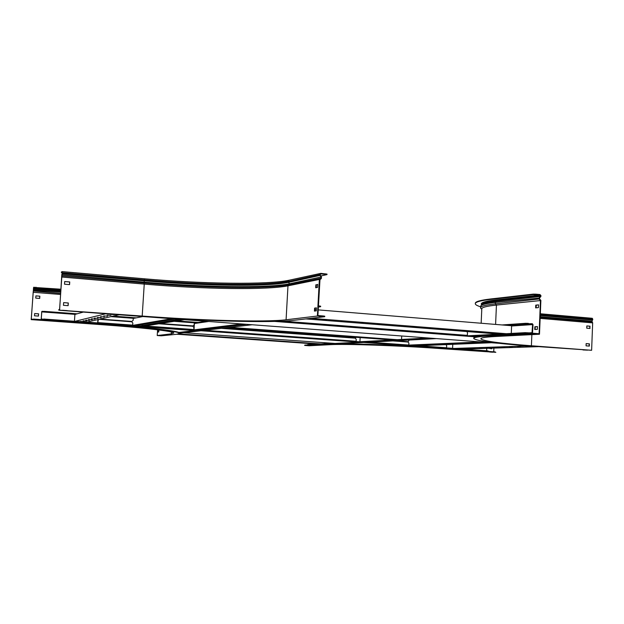 <?xml version="1.0" encoding="UTF-8"?>
<svg xmlns="http://www.w3.org/2000/svg" width="624" height="624" viewBox="0 0 624 624"><rect width="100%" height="100%" fill="white"/><g stroke="black" fill="none" stroke-linecap="round" stroke-linejoin="round"><path stroke-width="0.94" d="M311.353 344.425L311.392 343.684M532.498 333.255L533.029 324.636L532.319 323.708L525.587 323.786L525.611 323.31L528.372 323.38M468.094 335.806L525.221 332.662L531.976 333.052L532.615 324.597L528.349 323.848M527.982 332.74L527.959 333.208L529.792 333.356M505.011 325.198L525.587 323.786M502.008 324.956L525.611 323.31M527.959 333.208L525.197 333.13L525.221 332.662M307.499 344.947L431.379 338.224M468.507 336.211L525.197 333.13M307.515 344.635L332.374 343.27M357.092 341.905L428.29 337.99M324.566 342.716L324.511 343.699M176.974 334.246L317.257 344.097M189.189 334.823L186.701 334.76L189.189 334.823M178.862 333.918L320.744 343.91M202.543 335.759L200.047 335.696L202.55 335.743M215.787 336.695L213.275 336.632L215.787 336.695M228.907 337.615L226.387 337.553L228.907 337.592M241.917 338.536L239.398 338.465L241.917 338.536M254.818 339.44L252.283 339.378L254.818 339.417M267.61 340.337L265.067 340.275L267.61 340.314M280.293 341.234L277.742 341.164L280.293 341.203M292.867 342.116L290.308 342.046L292.867 342.116M305.331 342.989L302.765 342.927L305.331 342.966M317.694 343.863L315.12 343.793L317.694 343.832M360.149 337.592L359.931 341.749M401.723 335.993L401.552 339.464M226.473 327.756L392.434 339.963M245.232 328.739L242.182 328.684L245.232 328.708M227.464 327.639L228.891 327.475M229.897 327.358L397.246 339.698M260.738 329.885L257.681 329.823L260.738 329.846M276.089 331.016L273.016 330.954L276.089 330.977M291.283 332.132L288.194 332.069L291.283 332.093M306.322 333.239L303.225 333.177L306.322 333.2M321.204 334.339L318.1 334.277L321.204 334.3M335.938 335.423L332.826 335.361L335.938 335.384M350.532 336.5L347.404 336.43L350.532 336.453M364.97 337.561L361.834 337.498L364.978 337.522M379.275 338.614L376.124 338.551L379.275 338.575M393.432 339.659L390.273 339.589L393.432 339.612M318.388 306.4L319.285 306.47L319.309 305.963L320.658 306.197L320.627 306.688L319.285 306.47M318.419 305.893L319.309 305.963M320.627 306.688L318.357 307.047M282.656 321.165L278.788 321.617M252.119 324.745L179.657 333.247M511.282 333.427L511.61 325.736L318.201 309.894M305.963 318.919L499.208 334.09M326.516 319.917L322.6 319.87L326.516 319.855M311.142 318.31L506.259 333.7M344.978 321.376L341.047 321.329L344.986 321.305M363.215 322.811L359.268 322.756L363.215 322.741M381.217 324.23L377.255 324.176L381.225 324.152M399.001 325.627L395.023 325.572L399.009 325.556M416.567 327.007L412.573 326.953L416.575 326.937M433.914 328.38L429.905 328.318L433.922 328.302M451.058 329.729L447.034 329.667L451.058 329.651M467.984 331.055L463.952 331.001L467.992 330.977M484.715 332.374L480.659 332.319L484.723 332.296M501.244 333.676L497.18 333.614L501.251 333.598M314.995 309.629L316.345 309.738M452.767 344.331L452.587 348.34M528.286 345.922L454.139 348.449M538.161 346.663L463.117 349.097M528.598 346.562L525.884 346.328L528.606 346.437M520.315 346.835L517.631 346.609L520.322 346.71M512.242 347.108L509.574 346.882L512.249 346.983M504.379 347.365L501.727 347.139L504.379 347.248M496.704 347.623L494.075 347.396L496.704 347.506M489.216 347.864L486.611 347.646L489.216 347.755M481.907 348.106L479.326 347.896L481.915 348.005M474.778 348.348L472.212 348.13L474.778 348.239M467.813 348.574L465.27 348.364L467.813 348.473M461.011 348.8L458.492 348.598L461.011 348.699M486.736 348.332L486.626 350.797M446.636 347.911L487.867 350.883L488.561 351.304L487.383 351.351M488.561 351.304L487.867 350.883M408.736 345.524L418.283 346.211M446.534 348.247L487.851 351.218M408.829 345.181L418.384 345.875M485.324 342.28L413.462 345.517M488.623 342.529L414.929 345.626M491.338 342.732L417.37 345.797M481.042 341.96L408.845 345.095M483.764 342.163L410.545 345.306M41.792 318.981L43.633 319.426L41.262 319.153L41.769 311.891L42.331 311.314L41.746 311.524L41.184 319.55L193.885 330.525L195.039 330.369L193.744 329.854M41.769 319.371L41.184 319.55M241.769 323.965L194.017 329.846M194.329 322.538L195.484 323.06L194.306 323.216M194.017 329.839L194.423 323.224M42.331 311.314L76.073 314.114M44.164 311.743L42.307 311.696M75.176 314.371L41.769 311.891M44.195 311.36L77.158 313.81M133.294 317.99L134.932 318.115M43.633 319.426L193.885 330.236M43.657 319.036L97.703 322.928M132.67 325.455L144.16 326.282M74.443 321.259L74.903 314.441L83.335 312.078M86.596 322.132L119.122 314.769M83.07 320.783L86.65 321.087L83.07 320.783M80.434 321.407L83.975 321.711L80.434 321.407M75.02 321.298L105.815 313.771M85.777 320.143L89.404 320.455L85.777 320.143M88.561 319.48L92.235 319.8L88.561 319.48M91.424 318.802L95.144 319.121L91.424 318.802M94.372 318.1L98.132 318.435L94.372 318.1M97.399 317.382L101.213 317.717L97.399 317.382M100.519 316.649L104.38 316.984L100.519 316.649M103.724 315.884L107.64 316.228L103.724 315.884M107.032 315.097L110.994 315.455L107.032 315.097M110.44 314.293L114.457 314.652L110.44 314.293M142.436 325.346L142.498 324.433M135.431 325.627L175.048 318.95M132.686 325.377L171.67 318.7M133.286 318.443L142.818 316.547M143.637 326.219L184.431 319.66M140.704 326.001L181.077 319.402M139.831 325.939L179.283 319.27M98.405 319.457L97.594 323.302L436.036 347.669M97.874 320.533L97.609 322.928M98.124 323.645L96.798 323.489L97.57 323.318M446.066 344.612L446.737 345.946L446.378 348.403M395.546 340.766L407.706 341.663L408.938 343.192L408.665 345.618L418.213 346.304L418.392 345.758M364.322 342.428L365.968 342.342M359.845 342.108L355.961 341.827L356.132 341.25L204.836 330.299M201.388 330.697L204.695 330.938L204.828 330.322M196.427 330.346L193.651 330.143L193.783 329.527L144.963 326.001M100.012 319.09L131.383 321.391L132.842 323.076L132.592 325.751L144.082 326.578L144.183 326.126M359.494 341.773L356.086 341.531M204.695 330.938L204.734 330.307M204.672 330.619L203.089 330.502M144.066 326.251L132.678 325.424M356.132 341.25L356.226 339.347L354.955 337.795L223.259 328.13M160.399 323.521L192.504 325.876L193.908 327.53L193.783 329.527M97.812 320.549L98.335 319.472M136.04 317.897L133.255 317.686L133.162 320.33L131.5 321.781L99.115 319.301M197.792 322.499L194.267 322.241L194.204 324.831L192.613 326.258L158.792 323.778M221.333 328.357L355.064 338.153L356.366 337.311M392.808 340.915L407.979 342.014L409.204 340.041M444.265 344.682L446.347 344.596M149.674 317.047L498.67 343.278L134.979 315.939L142.303 316.087C188.339 319.566 238.173 321.524 267.844 320.892L475.94 336.89M476.315 336.812L467.181 336.11L467.532 333.044L466.963 331.562M275.972 321.399L285.168 322.109L285.386 321.025M285.168 322.109L285.23 321.032M285.121 321.703L280.839 321.376M477.758 336.547L476.674 336.461M471.354 336.055L467.368 335.743M308.888 344.557L308.942 343.512M304.66 345.415L309.114 345.766L329.917 344.682C344.627 343.738 399.524 345.602 439.928 348.559L495.846 352.326M304.762 345.095L324.917 344.003C340.384 342.966 399.282 344.947 442.572 348.13L495.167 351.913M304.738 345.407L324.901 344.323C340.369 343.301 399.266 345.298 442.556 348.465L495.152 352.248M493.896 348.098L493.732 351.811M488.771 348.262L491.673 348.785L491.704 348.169M491.533 348.176L491.509 348.769M492.578 352.217L489.661 352.006L492.586 352.123M307.835 345.571L306.142 345.454L307.843 345.439M58.796 309.691L58.75 310.136L60.434 310.354L140.587 316.384C202.433 321.071 270.559 323.053 293.576 320.354L324.737 316.703L317.39 316.025L319.363 279.443L321.017 278.164L321.11 277.228L319.621 274.63L320.97 273.382L327.015 274.1L326.992 274.615L320.72 275.98M319.691 279.185L319.979 279.607L321.305 278.585L321.469 276.9L320.089 274.911L320.705 273.913L325.642 274.342L325.666 273.827M323.38 316.501L323.411 315.986L317.897 315.549L319.979 279.607M58.804 309.66L59.576 309.403L62.104 272.758L62.049 272.056L61.347 272.446L62.104 272.641M58.773 310.12L142.194 316.056C200.554 320.494 264.896 322.343 286.081 319.777L287.976 285.823L289.528 284.638L289.614 283.764L288.467 282.36C267.142 286.923 202.722 285.948 144.394 280.831L62.057 273.694L62.088 271.596L61.37 272.423M61.87 277.04L144.245 284.092L144.004 282.961L61.729 275.886L59.615 309.839M61.667 276.26L62.033 273.398M64.693 281.564L69.677 281.986L69.49 284.614M63.64 302.624L63.453 305.308L68.125 305.666L68.305 302.983L63.64 302.624L68.234 303.007L68.055 305.659M326.992 274.615L325.642 274.342M316.181 287.648L316.337 284.817L317.702 284.552M314.917 311.033L315.073 308.155L316.438 307.967M323.411 315.986L324.761 316.196M64.514 284.201L69.56 284.622L69.748 281.947L64.693 281.525L64.514 284.201M62.626 310.268L67.283 310.619L62.626 310.268M317.39 316.025L286.081 319.777M319.465 316.469L322.249 316.688L319.465 316.469M142.194 316.056L144.245 284.092C202.457 289.138 266.737 290.191 287.976 285.823L319.363 279.443M315.861 284.77L315.697 287.742L317.546 287.399L317.71 284.419L316.337 284.817M316.446 307.858L316.282 310.853L314.434 311.095L314.597 308.116L316.446 307.858M314.597 308.116L315.073 308.155M31.801 319.433L33.68 319.098L31.2 319.628L33.595 287.399L60.965 289.216M35.927 287.165L35.903 287.555L60.941 289.598M33.189 291.884L34.07 287.141M31.824 319.043L31.278 319.231L33.173 292.274L60.606 294.466M33.68 319.098L102.5 324.043C147.568 327.257 179.634 331.141 179.673 332.974L179.665 333.193M33.657 319.488L102.476 324.425C147.545 327.631 179.611 331.5 179.65 333.317L176.881 334.253L161.21 335.813L157.225 335.533L171.319 333.863L173.815 332.998C173.761 331.289 143.512 327.655 101.322 324.652L31.2 319.628M157.583 329.807L157.225 335.533M158.317 332.038L158.434 330.205L158.855 330.151M35.903 287.555L34.047 287.531M35.903 295.87L35.747 298.116L39.694 298.428L39.85 296.182L35.903 295.87M34.499 315.799L38.454 316.087L38.61 313.841L34.663 313.552L34.499 315.799M158.746 331.984L158.863 330.08L158.114 330.182L157.997 332.085L158.746 331.984M160.103 335.626L162.724 335.673L160.103 335.626M34.523 319.73L38.774 319.925L34.523 319.73M35.903 295.893L39.85 296.182M39.64 298.42L39.796 296.205M38.407 316.087L38.563 313.856L34.655 313.568M473.78 338.255L473.78 338.153C473.257 337.015 478.327 336.141 488.982 335.54L531.562 333.263L534.362 333.341L534.339 333.817L488.959 335.985C478.304 336.578 473.242 337.444 473.764 338.575C476.603 340.922 494.637 343.364 527.873 345.891L591.622 350.29L592.66 322.881L591.958 321.165L592.8 319.277L592.293 318.295L540.322 313.771L592.293 318.295M534.362 333.341L539.097 333.715L540.454 300.557L496.439 305.074L495.347 303.872L495.355 302.406L496.462 301.291L540.47 296.501L539.994 295.027L533.169 294.606L533.185 294.13L535.977 294.169L535.961 294.645M534.339 333.817L539.487 334.23L495.464 336.492C485.261 337.046 480.41 337.857 480.893 338.933C483.491 341.117 500.331 343.403 531.406 345.766L531.866 334.62M535.977 294.169L540.017 294.551L541.055 295.916L539.573 298.054L539.573 298.927L540.875 300.37L539.487 334.23M540.618 300.082L540.454 300.557M540.337 300.425L539.292 299.27L539.3 297.695L540.47 296.501L540.743 296.868M480.301 306.688C477.251 305.752 475.589 304.832 475.316 303.927C474.817 302.172 479.903 300.667 490.565 299.419L533.169 294.606M475.324 303.467C474.926 301.72 480.02 300.222 490.589 298.974L533.185 294.13M538.434 307.616L538.551 304.855L535.751 305.128L535.634 307.874L538.434 307.616M536.047 307.835L536.375 305.144L535.961 305.105L538.543 304.933M534.745 329.503L537.326 329.355L537.443 326.586L534.854 326.75L534.745 329.503M481.159 323.248L481.79 309.091C481.322 307.507 486.205 306.166 496.439 305.074L495.596 324.425M586.825 325.962L589.859 326.219L589.774 328.435M586.147 343.621L589.189 343.855L589.103 346.078M535.158 329.48L535.267 326.781L537.436 326.648M534.557 334.09L529.597 334.035L534.557 334.09M591.622 350.29L531.406 345.766M587.535 350.15L582.964 349.939L587.535 350.15M592.66 322.881L540.134 318.388M590.086 326.204L586.825 325.931L586.739 328.177L590 328.45L589.859 326.219M589.415 343.847L589.329 346.094L586.069 345.844L586.154 343.59L589.189 343.855M535.267 326.781L534.854 326.75M536.156 305.167L535.751 305.128M510.518 325.65L532.295 324.176M339.542 343.738L436.363 338.598M473.764 336.609L479.443 336.313M529.347 332.849L532.288 332.686M511.594 326.001L532.615 324.597M208.705 321.485L194.407 323.528M246.457 324.324L178.862 332.459M446.651 347.779L418.532 345.751M408.845 345.049L369.026 342.178M132.709 325.12L97.742 322.592M179.252 332.413L339.027 343.738M198.05 322.46L176.826 320.884L198.05 322.46M136.25 317.858L113.116 316.126L136.258 317.85M110.924 316.625L133.294 318.287M174.088 321.321L194.329 322.826M285.363 321.337L467.423 335.384M319.605 274.864L288.21 281.58L288.467 282.36L320.237 275.379M321.305 278.585L321.017 278.164L289.528 284.638C267.93 289.123 202.901 288.085 144.004 282.961L144.05 282.142C202.956 287.282 268 288.304 289.614 283.764L321.469 276.9M319.621 274.63L288.21 281.58C266.963 286.174 202.691 285.223 144.503 280.098L144.05 282.142L61.76 274.739M320.947 273.897L320.502 273.991M62.15 272.938L144.511 279.887L144.355 278.78L62.104 271.604L144.331 278.788C202.979 283.982 267.93 284.879 289.13 280.223L289.169 280.215M320.588 273.413L289.13 280.223L288.226 281.354C266.971 285.964 202.706 285.012 144.511 279.887L62.166 272.727M288.842 280.332C266.674 284.895 202.527 283.928 144.378 278.788M33.368 289.271L60.832 291.205M33.431 290.254L60.762 292.165M33.376 290.963L60.676 293.444M33.571 287.781L60.91 290.012M33.446 288.467L60.863 290.698M33.431 288.647L60.856 290.878M171.319 333.863L171.436 332.03M488.959 335.985L488.982 335.54M531.547 333.739L531.562 333.263M539.573 298.927L495.347 303.872C482.906 305.261 478.304 306.969 481.533 309.005M539.573 298.054L495.355 302.406C486.876 303.334 482.04 304.45 480.847 305.744L480.691 308.256M490.589 298.974L490.565 299.419M481.096 305.518L482.063 304.645C483.272 303.35 488.069 302.227 496.462 301.291L496.018 299.91L539.994 295.027M540.634 296.096L496.626 300.916C487.25 301.977 482.36 303.248 481.962 304.738C481.907 303.178 486.806 301.829 496.634 300.706L540.649 295.877M481.775 304.91C479.575 302.944 484.325 301.283 496.018 299.91M592.8 319.277L540.283 314.714M592.792 319.457L540.275 314.894M592.621 320.073L540.251 315.541M591.958 321.165L540.205 316.703M591.95 321.867L540.173 317.421M363.644 342.467L436.402 338.598M473.803 336.617L479.372 336.32M206.146 321.29L195.491 322.834M335.002 343.45L183.971 332.748M324.761 316.189L324.737 316.703M58.75 310.128L58.781 309.676M61.347 272.438L61.378 271.994"/></g></svg>
